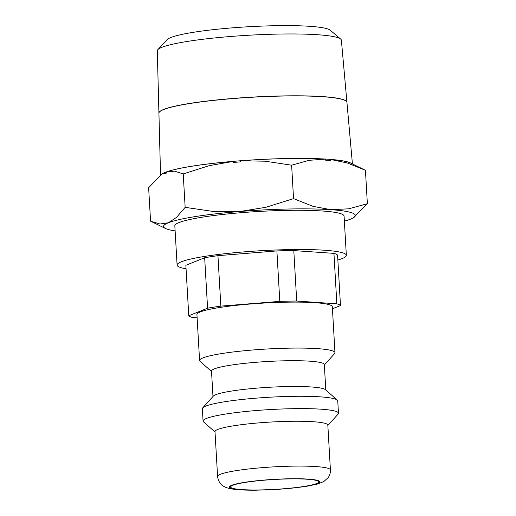 <?xml version="1.0" encoding="UTF-8"?>
<svg xmlns="http://www.w3.org/2000/svg" width="516" height="516" viewBox="0 0 516 516"><rect width="100%" height="100%" fill="white"/><g stroke="black" fill="none" stroke-linecap="round" stroke-linejoin="round"><path stroke-width="0.77" d="M211.528 371.436L200.066 361.355A67.809 7.617 -3.3 0 1 199.582 360.516A67.809 7.617 -3.3 0 1 260.103 349.442A67.809 7.617 -3.3 0 1 333.542 351.286A67.809 7.617 -3.3 0 1 334.974 352.712A67.809 7.617 -3.3 0 1 334.587 353.595L324.358 364.935M334.974 352.712L332.323 306.749A67.809 7.617 176.7 0 0 330.891 305.317A67.809 7.617 176.7 0 0 257.452 303.473A67.809 7.617 176.7 0 0 196.931 314.554L199.582 360.516M212.979 396.507L211.508 371.081A56.508 6.347 -3.3 0 1 261.941 361.845A56.508 6.347 -3.3 0 1 323.145 363.38A56.508 6.347 -3.3 0 1 324.338 364.573L325.802 389.999M215.024 431.982L203.556 421.895A67.809 7.617 -3.3 0 1 203.072 421.062L202.362 408.73A67.809 7.617 -3.3 0 1 202.743 407.84L213.314 396.127A56.508 6.347 -3.3 0 1 266.617 387.426A56.508 6.347 -3.3 0 1 324.635 389.167A56.508 6.347 -3.3 0 1 325.422 389.664L337.27 400.087A67.809 7.617 -3.3 0 1 337.754 400.919L338.464 413.252A67.809 7.617 -3.3 0 1 338.077 414.135L327.847 425.474M202.743 407.84A67.809 7.617 -3.3 0 1 266.701 397.397A67.809 7.617 -3.3 0 1 336.322 399.494A67.809 7.617 -3.3 0 1 337.27 400.087M203.072 421.062A67.809 7.617 -3.3 0 1 263.592 409.981A67.809 7.617 -3.3 0 1 337.032 411.826A67.809 7.617 -3.3 0 1 338.464 413.252M217.584 476.468L214.998 431.621A56.508 6.347 -3.3 0 1 265.437 422.385A56.508 6.347 -3.3 0 1 326.634 423.926A56.508 6.347 -3.3 0 1 327.828 425.113L330.414 469.96A56.508 6.347 -3.3 0 0 329.221 468.767A56.508 6.347 -3.3 0 0 262.463 467.644A56.508 6.347 -3.3 0 0 217.584 476.468C218.384 482.97 222.312 485.466 223.254 486.014C225.034 487.265 227.801 488.226 231.555 488.897C239.076 490.11 248.531 490.265 256.22 490.2L284.135 488.929L306.214 486.395L317.669 484.002L323.771 481.557L328.15 477.668C329.776 475.404 330.53 472.837 330.414 469.96M336.845 303.814L333.936 253.362A76.284 8.566 176.7 0 1 336.264 254.201A76.284 8.566 176.7 0 1 337.574 255.117L340.483 305.569A76.284 8.566 176.7 0 0 339.173 304.653A76.284 8.566 176.7 0 0 336.845 303.814L296.706 301.041A76.284 8.566 176.7 0 0 279.801 301.376L220.848 306.123A76.284 8.566 176.7 0 0 207.58 308.213L204.671 257.761L185.857 265.276L188.766 315.728A76.284 8.566 176.7 0 0 190.075 316.65A76.284 8.566 176.7 0 0 192.404 317.482L197.118 317.811M337.857 260.025A84.759 9.52 176.7 0 0 346.339 255.317A84.759 9.52 176.7 0 0 344.553 253.537A84.759 9.52 176.7 0 0 252.75 251.228A84.759 9.52 176.7 0 0 177.098 265.076A84.759 9.52 176.7 0 0 178.884 266.862A84.759 9.52 176.7 0 0 186.057 268.778M346.339 255.317L344.075 216.081A84.759 9.52 176.7 0 0 342.289 214.295A84.759 9.52 176.7 0 0 250.486 211.992A84.759 9.52 176.7 0 0 174.834 225.84L177.098 265.076M350.59 163.037A96.137 10.797 176.7 0 0 350.545 163.017A96.137 10.797 176.7 0 0 350.499 162.992A96.137 10.797 176.7 0 0 330.543 159.45L347.236 162.946L365.231 170.196M353.621 217.642L367.366 203.723L348.61 208.825L330.95 209.69L313.051 206.368L293.552 198.628L265.837 207.309L239.843 211.502L213.618 211.508L185.154 207.348L176.562 217.352L168.351 222.77A96.06 10.784 -3.3 0 1 239.843 211.502A96.06 10.784 -3.3 0 1 330.95 209.69A96.06 10.784 -3.3 0 1 353.331 213.405A96.06 10.784 -3.3 0 1 353.621 217.642A96.06 10.784 -3.3 0 1 350.558 219.145A96.06 10.784 -3.3 0 1 344.365 221.151M175.124 230.904A96.06 10.784 -3.3 0 1 165.578 228.511A96.06 10.784 -3.3 0 1 165.526 228.491A96.06 10.784 -3.3 0 1 168.351 222.77L159.941 224.015L150.562 221.171L148.634 187.74L161.637 174.298L164.269 172.828A96.137 10.797 176.7 0 0 162.308 173.866L161.637 174.298M158.922 113.107A94.157 10.572 -3.3 0 1 158.922 113.049L157.296 50.845A92.196 10.352 -3.3 0 1 157.851 49.646A92.196 10.352 -3.3 0 1 244.945 35.469A92.196 10.352 -3.3 0 1 339.444 38.326A92.196 10.352 -3.3 0 1 340.689 39.1A92.196 10.352 -3.3 0 1 341.386 40.235L346.92 102.213A94.157 10.572 -3.3 0 1 346.92 102.271M157.851 49.646L167.203 39.603A82.218 9.23 -3.3 0 1 244.868 26.961A82.218 9.23 -3.3 0 1 329.137 29.509A82.218 9.23 -3.3 0 1 330.246 30.199L340.689 39.1M161.669 174.279A96.137 10.797 -3.3 0 1 253.93 159.85A96.137 10.797 -3.3 0 1 350.493 162.946M352.428 163.933L346.926 102.323A94.157 10.572 176.7 0 0 344.946 100.375A94.157 10.572 176.7 0 0 243.126 97.808A94.157 10.572 176.7 0 0 158.922 113.165L160.541 175.04M330.543 159.45L330.608 160.528A96.137 10.797 -3.3 0 0 325.609 160.186L325.544 159.109A96.137 10.797 176.7 0 0 240.611 160.792L240.675 161.876A96.137 10.797 -3.3 0 0 233.329 162.463L233.264 161.385A96.137 10.797 176.7 0 0 166.616 171.893L166.674 172.976A96.137 10.797 -3.3 0 0 164.333 173.911L164.269 172.828M158.922 113.049A94.157 10.572 -3.3 0 1 243.126 97.692A94.157 10.572 -3.3 0 1 344.94 100.265A94.157 10.572 -3.3 0 1 346.92 102.213M317.721 480.957A44.073 4.947 -3.3 0 1 318.649 481.886A44.073 4.947 -3.3 0 1 279.311 489.091A44.073 4.947 -3.3 0 1 231.574 487.891A44.073 4.947 -3.3 0 1 230.646 486.962A44.073 4.947 -3.3 0 1 269.984 479.757A44.073 4.947 -3.3 0 1 317.721 480.957M166.616 171.893L174.511 171.144L183.225 173.918L209.083 165.694L233.264 161.385M185.154 207.348L183.225 173.918M240.611 160.792L265.063 161.192L291.624 165.197L309.123 160.315L325.544 159.109M293.552 198.628L291.624 165.197M367.366 203.723L365.438 170.299M333.936 253.362L293.798 250.589A76.284 8.566 176.7 0 0 276.892 250.924L217.939 255.672A76.284 8.566 176.7 0 0 204.671 257.761M217.939 255.672L220.848 306.123M207.58 308.213L188.766 315.728M332.439 308.787L340.483 305.569M279.801 301.376L276.892 250.924M293.798 250.589L296.706 301.041M265.418 479.97A45.208 5.076 -3.3 0 1 318.824 480.867A45.208 5.076 -3.3 0 1 283.871 488.878A45.208 5.076 -3.3 0 1 230.465 487.981A45.208 5.076 -3.3 0 1 265.418 479.97M350.545 163.017L365.334 170.248M165.526 228.491L150.666 221.222"/></g></svg>
